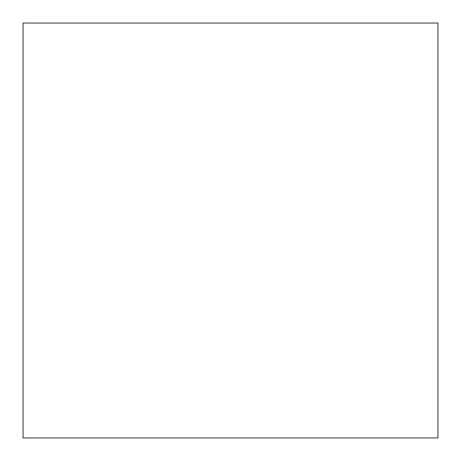 <?xml version="1.0" encoding="UTF-8"?>
<svg xmlns="http://www.w3.org/2000/svg" width="461" height="461" viewBox="0 0 461 461"><rect width="100%" height="100%" fill="white"/><g stroke="black" fill="none" stroke-linecap="round" stroke-linejoin="round"><path stroke-width="0.69" d="M23.05 23.05L23.05 437.95L437.95 437.95L437.95 23.05L23.05 23.05"/></g></svg>
